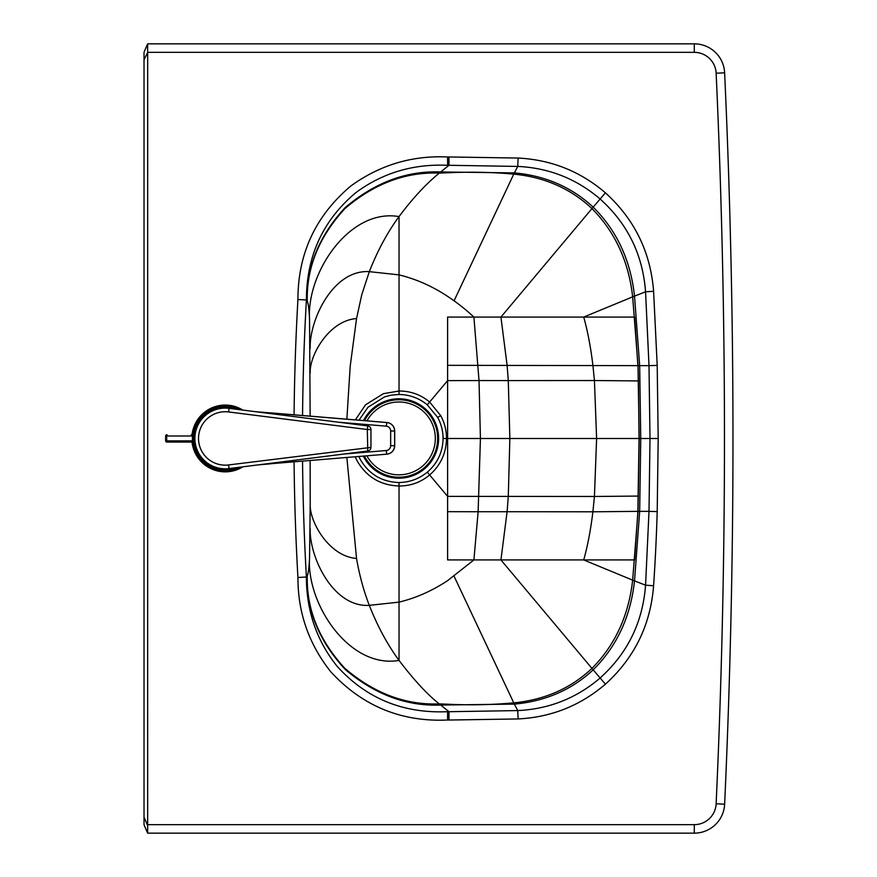 <?xml version="1.0" encoding="UTF-8"?>
<svg xmlns="http://www.w3.org/2000/svg" width="877" height="877" viewBox="0 0 877 877"><rect width="100%" height="100%" fill="white"/><g stroke="black" fill="none" stroke-linecap="round" stroke-linejoin="round"><path stroke-width="1.32" d="M147.183 44.826L144.025 52.291L144.025 59.91L147.676 52.346L147.654 833.15L694.299 833.15L694.299 824.654L147.676 824.654M694.299 824.654A21.859 21.859 0 0 0 716.136 803.792A8012.689 8012.689 0 0 0 716.136 73.208A21.859 21.859 0 0 0 694.299 52.346L694.299 43.85A30.355 30.355 0 0 1 724.632 72.824A8021.185 8021.185 0 0 1 724.632 804.176A30.355 30.355 0 0 1 694.299 833.15A30.355 30.355 0 0 0 724.632 804.176A8021.185 8021.185 0 0 0 724.632 72.824A30.355 30.355 0 0 0 694.299 43.85L147.654 43.85L147.621 51.403M144.025 52.291L147.226 44.716M147.183 832.174L144.025 824.709L144.025 817.09L147.621 825.597M144.025 59.91L144.025 817.09M144.025 824.709L147.226 832.284M447.61 365.325L637.875 365.643L634.641 317.068L473.909 317.068L479.017 380.552L447.61 380.618L429.642 402.028C420.785 394.672 410.579 390.999 399.035 391.01L399.035 274.874C416.158 279.072 432.35 286.242 447.61 296.371A142.469 92.315 50.9 0 1 454.067 300.8A130.07 79.116 47.8 0 1 473.909 317.068L447.61 317.068L447.61 438.5L443.082 438.5C443.038 431.002 441.23 423.964 437.656 417.397L427.307 404.834C419.085 398.147 409.658 394.683 399.013 394.453L390.835 395.209L384.477 396.919L367.978 407.268L358.989 420.182M443.082 438.5C442.786 452.072 437.524 463.297 427.307 472.166C419.085 478.853 409.658 482.317 399.013 482.547C381.966 481.955 369.085 474.314 360.381 459.614L358.846 456.511M355.218 456.818L357.356 461.269C366.739 477.088 380.64 485.332 399.035 485.99L399.035 602.126C415.83 598.081 432.021 590.912 447.61 580.629L473.909 559.932L478.129 511.729L447.61 511.675L447.61 559.932L634.641 559.932L637.875 511.357L639.037 438.5L640.747 438.5L639.673 511.357L649.002 511.357L645.56 585.189C642.764 622.33 627.592 653.288 600.054 678.064C576.386 698.245 548.947 709.087 517.737 710.578L448.991 711.707L439.267 703.902C427.351 694.496 413.944 680.004 399.035 660.403C387.47 644.672 377.559 626.321 369.305 605.349C363.681 590.835 359.427 575.191 356.544 558.441L346.853 457.509M302.554 461.17A2428.062 2428.062 87.9 0 0 306.402 577.011C306.446 611.017 316.707 640.802 337.185 666.367C366.279 698.509 403.08 713.615 447.61 711.696A1086.307 894.43 1.4 0 0 448.991 711.707L448.925 720.039L518.132 718.943C551.205 717.254 580.3 705.667 605.404 684.181C634.488 657.772 650.548 624.961 653.595 585.737A239.355 29.127 -87.5 0 0 657.202 511.598L658.188 438.5L657.202 365.402L653.595 291.263C650.548 252.039 634.488 219.228 605.404 192.819C580.311 171.322 551.216 159.735 518.132 158.057L448.925 156.961A1478.151 1478.151 0 0 0 447.533 156.972C411.993 155.328 379.73 165.029 350.745 186.067C315.534 215.852 297.928 253.672 297.928 299.506A2436.547 2436.547 0 0 0 294.08 414.81M302.554 415.512A2428.062 2428.062 1.6 0 1 306.402 299.989C306.49 255.985 322.977 220.204 355.865 192.644C382.657 172.868 413.242 163.758 447.61 165.304A1029.916 823.415 -1.3 0 1 448.991 165.293L439.267 173.098C425.773 184.181 412.365 198.673 399.035 216.597C387.557 232.142 377.647 250.504 369.305 271.651L399.035 274.874L399.035 216.597C349.43 207.981 306.566 272.966 309.548 318.998L310.14 416.137M657.202 511.598L649.002 511.357L650 438.5L640.747 438.5L639.673 365.643L634.52 296.119C630.607 260.305 616.827 230.64 593.17 207.136C571.661 187.13 545.406 175.718 514.404 172.89L517.737 166.422C548.947 167.913 576.386 178.755 600.054 198.936C627.603 223.701 642.775 254.67 645.56 291.811L649.002 365.643L657.202 365.402M518.132 158.057L517.737 166.422L448.991 165.293L448.925 156.961M447.61 511.675L447.61 496.382L429.642 474.972C440.627 465.281 446.25 453.124 446.525 438.5C446.503 430.41 444.573 422.813 440.747 415.698L429.642 402.028L427.307 404.834M447.61 496.382L447.61 438.5L596.612 438.5L594.431 380.53L508.287 380.585L509.855 438.5L508.287 496.415L447.61 496.382M294.08 461.872A2436.547 2436.547 0 0 0 297.928 577.494L306.402 577.011L307.136 576.046A133.216 9.274 86.8 0 0 307.268 575.75C308.309 573.602 309.066 567.693 309.548 558.002L310.206 503.804C309.164 521.07 328.689 556.391 356.544 558.441M310.14 460.546L310.206 503.804M297.928 299.506L306.402 299.989L307.136 300.954A133.205 9.274 -86.8 0 1 307.268 301.25C308.342 303.661 309.099 309.57 309.548 318.998M310.206 373.196C309.164 355.93 328.689 320.609 356.544 318.559L361.784 294.661L369.305 271.651C332.898 269.382 309.274 320.258 310.162 348.498M356.544 318.559L350.186 366.334L346.864 419.184M309.548 558.002C306.566 604.034 349.43 669.019 399.035 660.403L399.035 602.126L369.305 605.349C332.898 607.618 309.274 556.742 310.162 528.502M193.269 434.784A32.175 32.175 0 0 1 239.64 409.68M239.64 467.233A32.175 32.175 0 0 1 193.258 442.074M192.041 442.074A33.392 33.392 0 0 0 242.852 466.827M242.852 410.085A33.392 33.392 0 0 0 192.052 434.784M193.664 438.456A31.572 31.572 0 0 1 237.656 409.427A31.572 31.572 0 0 0 193.664 438.456A31.572 31.572 0 0 0 237.656 467.485A31.572 31.572 0 0 1 193.664 438.456M370.949 447.402L370.96 429.533A3.64 3.64 0 0 0 367.77 425.915L229.05 408.342A30.355 30.355 0 0 0 194.88 438.456A30.355 30.355 0 0 0 229.05 468.57L367.77 451.008A3.64 3.64 0 0 0 370.949 447.402L228.59 464.953A26.716 26.716 0 0 1 198.52 438.456A26.716 26.716 0 0 1 228.601 411.949L229.05 408.342M270.883 463.79L258.562 464.832M258.551 464.843L270.763 463.79M270.84 412.881L384.696 422.319L270.894 412.892M387.163 454.143A8.496 7.531 -95.4 0 1 387.009 454.154A8.496 8.496 0 0 0 394.705 445.691L394.705 431.002A8.496 8.496 0 0 0 387.009 422.539L387.009 422.539A8.496 7.531 -84.6 0 0 386.9 422.528L384.696 422.319A8.496 7.531 -84.6 0 1 384.817 422.33A8.496 7.531 -84.6 0 1 384.926 422.341M384.926 454.352A8.496 7.531 -95.4 0 1 384.806 454.363A8.496 7.531 -95.4 0 1 384.696 454.374L387.009 454.154A8.496 7.531 -95.4 0 1 386.9 454.165L384.696 454.374M167.112 442.063L193.872 442.074L167.112 442.063M167.112 434.784L166.838 434.784A1.217 1.217 0 0 0 165.632 436.001A1.217 1.184 90 0 1 166.838 434.784L166.707 436.001L192.425 436.001L192.425 440.857A1.217 1.184 90 0 1 191.241 442.074M366.904 455.843A36.428 36.428 0 0 0 434.817 432.383A36.428 36.428 0 0 0 366.981 420.85M363.352 456.139A39.706 39.706 146.2 0 0 415.358 474.632A39.706 39.706 146.2 0 0 400.427 398.816A39.706 39.706 146.2 0 0 363.495 420.554M364.404 456.051A38.731 38.731 146.2 0 0 415.128 473.668A38.731 38.731 146.2 0 0 400.581 399.791A38.731 38.731 146.2 0 0 364.547 420.642M225.236 408.101L225.236 406.884M147.676 52.346L694.299 52.346M297.928 577.494C297.884 612.694 308.836 644.124 330.782 671.793C362.3 705.996 401.217 722.067 447.533 720.028A1491.952 1491.952 0 0 0 448.925 720.039M724.632 72.824L716.136 73.208M724.632 804.176L716.136 803.792M658.188 438.5L650 438.5L649.002 365.643L638.017 365.643L632.657 296.854L583.72 317.068C587.623 330.969 590.681 347.018 592.896 365.205L594.431 380.53L638.412 380.925L638.017 365.643L639.169 438.5L638.017 511.357L639.673 511.357L634.52 580.881C630.607 616.695 616.827 646.36 593.17 669.864C571.661 689.87 545.406 701.282 514.404 704.11L517.737 710.578L518.132 718.943M427.307 472.166L429.642 474.972C420.785 482.328 410.589 486.011 399.035 485.99L399.013 482.547M447.61 711.696L447.533 720.028M447.61 165.304L447.533 156.972M653.595 585.737L645.56 585.189L634.52 580.881A177.329 1.622 -157.6 0 1 632.657 580.146L583.72 559.932C587.623 546.031 590.681 529.982 592.896 511.795L638.017 511.357L632.657 580.146C628.645 615.654 615.073 645.077 591.953 668.406L605.404 684.181M454.067 576.2L513.769 702.861C544.683 699.857 570.741 688.368 591.953 668.406L500.931 559.932L507.103 511.719L478.129 511.729L480.432 438.5L479.017 380.552L508.287 380.585L507.103 365.281L500.931 317.068L591.953 208.594C615.073 231.923 628.645 261.346 632.657 296.854A177.329 1.622 157.6 0 1 634.52 296.119L645.56 291.811L653.595 291.263M454.067 300.8L513.769 174.139C544.683 177.143 570.741 188.632 591.953 208.594L605.404 192.819M307.268 301.25C306.435 267.803 318.954 236.943 344.804 208.693C374.084 183.666 405.569 171.804 439.267 173.098L447.61 172.78C470.379 171.717 492.435 172.166 513.769 174.139A156.27 1.337 115.5 0 1 514.404 172.89L440.638 171.958C406.621 170.587 374.775 182.482 345.121 207.641C318.932 236.066 306.27 267.178 307.136 300.954M307.136 576.046C306.27 609.822 318.932 640.934 345.121 669.359C374.775 694.518 406.621 706.413 440.638 705.042L514.404 704.11A156.27 1.337 -115.5 0 1 513.769 702.861C492.435 704.834 470.379 705.283 447.61 704.22L439.267 703.902C405.569 705.196 374.084 693.334 344.804 668.307C318.954 640.057 306.435 609.197 307.268 575.75M638.412 496.075L594.431 496.47L592.896 511.795L507.103 511.719L508.287 496.415L594.431 496.47L596.612 438.5L639.037 438.5L638.412 380.925M399.013 394.453L399.035 391.01L383.348 393.696L365.545 404.823L355.349 419.886M440.747 415.698L437.656 417.397M370.96 429.533L367.31 429.533L367.77 451.008M229.05 468.57L228.59 464.953M228.601 411.949L367.31 429.533L367.77 425.915M260.973 464.536L386.9 454.165A8.496 8.474 90 0 0 394.672 445.691L394.606 431.002A8.496 8.474 -90 0 0 386.823 422.528L255.481 411.686M386.22 450.537L386.823 454.165A8.496 8.474 -90 0 0 394.606 445.691L390.66 445.691A4.856 4.834 90 0 1 386.22 450.537L344.201 454.001M394.672 431.002A8.496 8.474 90 0 0 386.9 422.528L386.22 426.156A4.856 4.834 90 0 1 390.66 431.002L394.672 431.002L394.672 445.691M338.708 422.232L386.22 426.156M390.66 431.002L390.66 445.691M166.838 442.063A1.217 1.184 90 0 1 165.654 440.857L165.654 440.857A1.217 1.217 0 0 0 166.838 442.063L166.707 440.857L165.632 440.857L165.632 436.001L166.707 436.001L166.707 440.857L193.762 440.857M165.654 436.001L165.654 440.857M191.241 434.784A1.217 1.184 90 0 1 192.425 436.001L193.762 436.001M384.685 422.319L387.009 422.539"/></g></svg>
